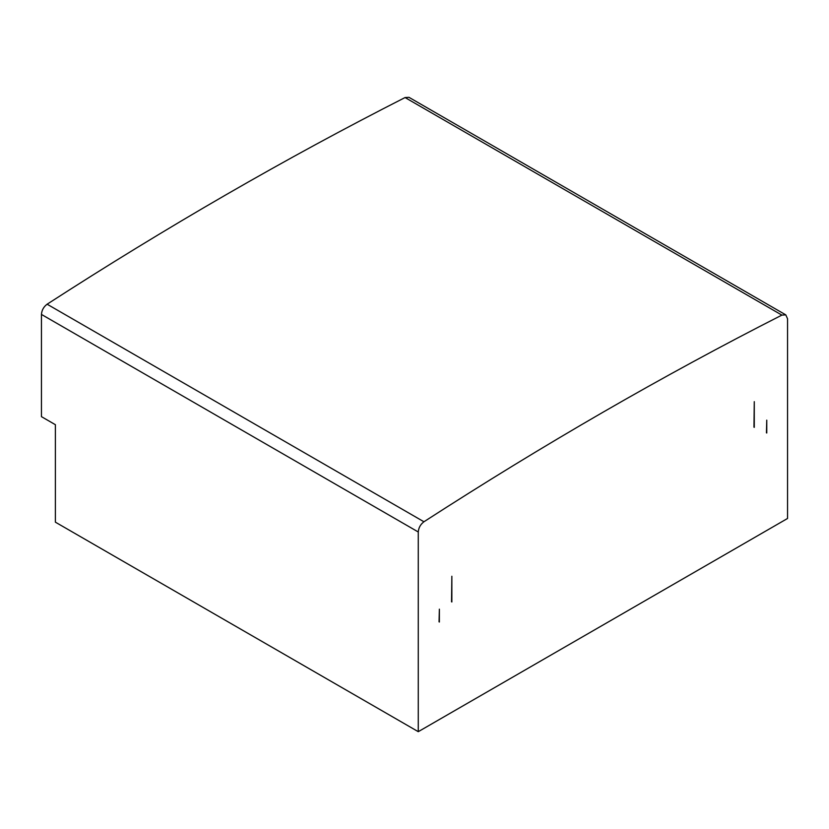 <?xml version="1.0" encoding="UTF-8"?>
<svg xmlns="http://www.w3.org/2000/svg" width="829" height="829" viewBox="0 0 829 829"><rect width="100%" height="100%" fill="white"/><g stroke="black" fill="none" stroke-linecap="round" stroke-linejoin="round"><path stroke-width="1.24" d="M418.272 731.675L787.55 518.467L787.55 318.782L785.788 314.875L781.882 315.103C662.568 375.775 543.254 444.665 423.94 521.762C420.49 524.374 418.604 527.783 418.272 531.99L418.272 731.675L55.388 522.166L55.388 424.707L41.45 416.655L41.45 314.429C41.761 310.212 43.647 306.813 47.118 304.212C166.432 227.105 285.746 158.225 405.06 97.553L408.966 97.325L785.788 314.875M766.763 433.007L766.763 420.148L766.452 432.821M754.276 427.36L754.276 401.65L753.965 427.173M451.857 601.968L451.857 576.259L451.536 601.781M439.37 622.03L439.37 609.17L439.049 621.843M418.272 531.99L41.45 314.429M781.882 315.103L405.06 97.553M423.94 521.762L47.118 304.212"/></g></svg>
